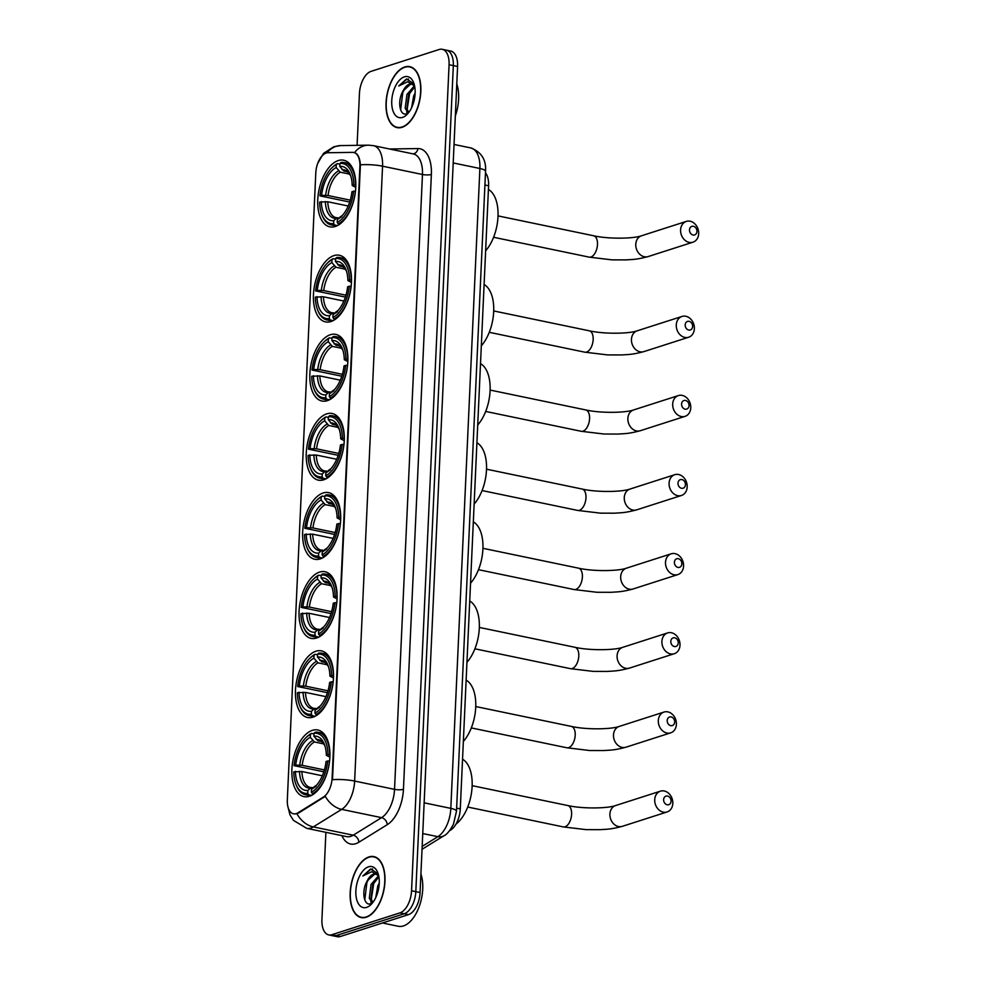 <?xml version="1.0" encoding="UTF-8"?>
<svg xmlns="http://www.w3.org/2000/svg" width="986" height="986" viewBox="0 0 986 986"><rect width="100%" height="100%" fill="white"/><g stroke="black" fill="none" stroke-linecap="round" stroke-linejoin="round"><path stroke-width="1.48" d="M323.765 479.788A34.029 18.142 -78.3 0 0 343.843 445.598A34.029 18.142 -78.3 0 0 332.183 413.504A34.029 18.142 -78.3 0 0 326.76 413.849A34.029 18.142 -78.3 0 0 306.683 448.038A34.029 18.142 -78.3 0 0 318.33 480.145A34.029 18.142 -78.3 0 0 323.765 479.788M312.981 717.155A34.029 18.142 -78.3 0 0 333.058 682.965A34.029 18.142 -78.3 0 0 321.411 650.859A34.029 18.142 -78.3 0 0 315.976 651.216A34.029 18.142 -78.3 0 0 295.899 685.406A34.029 18.142 -78.3 0 0 307.558 717.512A34.029 18.142 -78.3 0 0 312.981 717.155M316.58 638.028A34.029 18.142 -78.3 0 0 336.657 603.851A34.029 18.142 -78.3 0 0 324.998 571.744A34.029 18.142 -78.3 0 0 319.575 572.102A34.029 18.142 -78.3 0 0 299.498 606.279A34.029 18.142 -78.3 0 0 311.145 638.386A34.029 18.142 -78.3 0 0 316.58 638.028M320.167 558.914A34.029 18.142 -78.3 0 0 340.244 524.725A34.029 18.142 -78.3 0 0 328.597 492.618A34.029 18.142 -78.3 0 0 323.161 492.975A34.029 18.142 -78.3 0 0 303.084 527.165A34.029 18.142 -78.3 0 0 314.744 559.259A34.029 18.142 -78.3 0 0 320.167 558.914M327.352 400.661A34.029 18.142 -78.3 0 0 347.429 366.484A34.029 18.142 -78.3 0 0 335.782 334.377A34.029 18.142 -78.3 0 0 330.347 334.735A34.029 18.142 -78.3 0 0 310.27 368.912A34.029 18.142 -78.3 0 0 321.929 401.019A34.029 18.142 -78.3 0 0 327.352 400.661M330.951 321.547A34.029 18.142 -78.3 0 0 351.028 287.357A34.029 18.142 -78.3 0 0 339.369 255.251A34.029 18.142 -78.3 0 0 333.946 255.608A34.029 18.142 -78.3 0 0 313.868 289.798A34.029 18.142 -78.3 0 0 325.516 321.904A34.029 18.142 -78.3 0 0 330.951 321.547M335.265 226.497A34.029 18.142 -78.3 0 0 355.342 192.319A34.029 18.142 -78.3 0 0 343.683 160.213A34.029 18.142 -78.3 0 0 338.26 160.57A34.029 18.142 -78.3 0 0 318.182 194.747A34.029 18.142 -78.3 0 0 329.842 226.854A34.029 18.142 -78.3 0 0 335.265 226.497M309.394 796.269A34.029 18.142 -78.3 0 0 329.46 762.092A34.029 18.142 -78.3 0 0 317.812 729.985A34.029 18.142 -78.3 0 0 312.389 730.343A34.029 18.142 -78.3 0 0 292.312 764.52A34.029 18.142 -78.3 0 0 303.959 796.626A34.029 18.142 -78.3 0 0 309.394 796.269M296.244 813.61A17.341 9.244 -78.3 0 0 297.932 812.821L323.371 797.082A17.341 9.244 -78.3 0 0 332.122 777.979L359.902 166.338A17.341 9.244 -78.3 0 0 353.752 152.46A17.341 9.244 -78.3 0 0 352.655 152.362L327.907 152.744A17.341 9.244 -78.3 0 0 315.791 172.932L287.32 799.917A17.341 9.244 -78.3 0 0 293.471 813.795A17.341 9.244 -78.3 0 0 296.244 813.61M485.482 172.821A19.264 10.267 101.7 0 1 488.588 185.775L460.289 808.89A19.264 10.267 101.7 0 1 450.565 830.113L449.493 830.779M366.188 917.263A31.145 16.602 -78.3 0 0 384.565 885.983A31.145 16.602 -78.3 0 0 373.904 856.6A31.145 16.602 -78.3 0 0 368.937 856.933A31.145 16.602 -78.3 0 0 350.56 888.213A31.145 16.602 -78.3 0 0 361.221 917.596A31.145 16.602 -78.3 0 0 366.188 917.263M402.066 127.305A31.145 16.602 -78.3 0 0 420.443 96.024A31.145 16.602 -78.3 0 0 409.769 66.641A31.145 16.602 -78.3 0 0 404.802 66.962A31.145 16.602 -78.3 0 0 386.438 98.243A31.145 16.602 -78.3 0 0 397.099 127.625A31.145 16.602 -78.3 0 0 402.066 127.305M353.419 152.522L354.541 152.633C357.869 153.742 359.828 157.809 360.408 164.835A22.481 5.497 2.6 0 1 382.556 166.19L354.64 781.06A25.685 13.693 101.7 0 1 341.674 809.37A22.481 16.972 -121.7 0 1 325.306 796.318L298.696 812.982L295.245 813.98M325.898 832.32L321.929 919.519A19.264 10.267 -78.3 0 0 328.769 934.925L337.274 936.7A19.264 10.267 -78.3 0 0 340.355 936.503L408.463 914.638A19.264 10.267 -78.3 0 0 420.073 892.527L457.578 66.481L453.326 65.594A19.264 10.267 -78.3 0 0 446.485 50.187A19.264 10.267 -78.3 0 1 453.326 65.594L415.809 891.64L453.326 65.594L449.074 64.706A19.264 10.267 -78.3 0 0 442.233 49.3A19.264 10.267 -78.3 0 0 439.164 49.497L371.044 71.362A19.264 10.267 -78.3 0 0 359.446 93.473L357.092 145.336M408.463 914.638L404.211 913.751A19.264 10.267 -78.3 0 0 415.809 891.64A19.264 10.267 -78.3 0 1 404.211 913.751L336.09 935.615L404.211 913.751L399.959 912.863A19.264 10.267 -78.3 0 0 411.556 890.752L449.074 64.706M333.021 935.813A19.264 10.267 -78.3 0 0 336.09 935.615A19.264 10.267 -78.3 0 1 333.021 935.813M360.408 164.835L332.492 779.704A22.481 5.497 -177.4 0 1 354.64 781.06L394.536 789.355L422.464 174.485A25.685 13.693 -78.3 0 0 413.344 153.939L373.447 145.645A25.685 13.693 101.7 0 1 382.556 166.19L422.464 174.485A6.421 1.565 -177.4 0 0 431.363 174.448L403.447 789.305A32.107 17.107 101.7 0 1 387.239 824.69L358.892 842.217A32.107 17.107 101.7 0 1 341.895 835.647M328.769 934.925A19.264 10.267 -78.3 0 0 331.838 934.728L399.959 912.863M457.578 66.481A19.264 10.267 -78.3 0 0 450.75 51.075L442.233 49.3M368.924 857.241A30.825 16.429 -78.3 0 0 350.733 888.201A30.825 16.429 -78.3 0 0 361.295 917.276A30.825 16.429 -78.3 0 0 366.213 916.955A30.825 16.429 -78.3 0 0 384.392 885.995A30.825 16.429 -78.3 0 0 373.83 856.92A30.825 16.429 -78.3 0 0 368.924 857.241M382.445 922.982L398.27 926.273A32.107 17.107 -78.3 0 0 403.397 925.94A32.107 17.107 -78.3 0 0 419.703 905.173A32.107 17.107 -78.3 0 0 420.911 873.941M372.437 902.905L369.294 898.258L371.056 884.442L378.55 875.728A14.519 7.728 -78.3 0 0 375.839 873.99A14.519 7.728 -78.3 0 0 373.521 874.151A14.519 7.728 -78.3 0 0 367.186 880.954L374.458 874.335L376.405 874.151M378.193 873.867L370.662 868.949L362.848 875.962L371.821 871.673L378.723 875.913M375.728 897.667L377.811 885.847L379.265 882.963M377.65 892.663L378.661 888.472M372.881 902.437L370.982 898.616L372.745 884.787L378.883 876.8M366.644 907.379A20.94 11.154 -78.3 0 0 371.13 904.445A20.94 11.154 -78.3 0 0 377.749 872.61A20.94 11.154 -78.3 0 0 368.481 866.817A20.94 11.154 -78.3 0 0 355.872 890.851A20.94 11.154 -78.3 0 0 366.644 907.379M367.186 880.954C361.036 891.147 364.044 906.27 370.613 903.755L372.585 902.794M362.848 875.962L370.847 869.27L372.671 868.999M364.758 899.836L366.915 882.544L369.121 878.132M371.254 899.602L373.669 883.949L375.876 879.524M371.365 903.484L370.81 901.685M404.79 67.27A30.825 16.429 -78.3 0 0 386.611 98.23A30.825 16.429 -78.3 0 0 397.161 127.317A30.825 16.429 -78.3 0 0 402.078 126.984A30.825 16.429 -78.3 0 0 420.258 96.024A30.825 16.429 -78.3 0 0 409.708 66.949A30.825 16.429 -78.3 0 0 404.79 67.27M408.303 112.934L405.172 108.3L406.935 94.471L414.428 85.757A14.519 7.728 -78.3 0 0 411.704 84.032A14.519 7.728 -78.3 0 0 409.4 84.18A14.519 7.728 -78.3 0 0 403.052 90.995L410.324 84.377L412.284 84.192M414.071 83.896L406.54 78.979L398.726 85.992L407.699 81.715L414.601 85.955M411.606 107.708L413.689 95.876L415.143 93.004M413.528 102.692L414.539 98.501M408.746 112.478L406.861 108.645L408.623 94.829L414.761 86.83M402.51 117.408A20.94 11.154 -78.3 0 0 407.008 114.487A20.94 11.154 -78.3 0 0 413.627 82.639A20.94 11.154 -78.3 0 0 404.359 76.859A20.94 11.154 -78.3 0 0 391.75 100.88A20.94 11.154 -78.3 0 0 402.51 117.408M403.052 90.995C396.914 101.176 399.922 116.299 406.478 113.784L408.45 112.835M455.335 115.904A32.107 17.107 -78.3 0 0 456.789 83.97M398.726 85.992L406.725 79.311L408.537 79.04M400.636 109.865L402.781 92.585L404.987 88.161M407.132 109.631L409.535 93.99L411.754 89.566M407.243 113.513L406.688 111.714M671.072 801.187A4.499 3.636 72.2 0 0 667.547 796.059A4.499 3.636 72.2 0 0 663.627 799.646A4.499 3.636 72.2 0 0 667.152 804.773A4.499 3.636 72.2 0 0 671.072 801.187M654.716 799.683A10.92 8.849 -107.8 0 1 660.423 791.166A10.92 8.849 -107.8 0 1 672.809 803.442A10.92 8.849 -107.8 0 1 667.103 811.959A10.92 8.849 -107.8 0 1 654.716 799.683M327.993 754.746L329.78 754.734A31.848 16.972 -78.3 0 0 318.429 732.339A31.848 16.972 -78.3 0 0 315.138 732.253L314.016 733.288A30.566 16.294 -78.3 0 1 327.993 754.746L326.341 755.276A27.608 14.716 -78.3 0 0 324.32 744.183A27.608 14.716 -78.3 0 0 313.881 736.16L318.01 740.819L321.547 741.558M329.891 757.162L326.341 755.276M323.827 771.804L294.062 765.641A30.566 16.294 -78.3 0 1 305.672 737.972L306.523 737.121A31.848 16.972 -78.3 0 1 311.551 733.411L313.992 733.917M329.595 760.982L327.722 760.97A30.566 16.294 -78.3 0 1 311.342 792.177L312.352 793.644A31.848 16.972 -78.3 0 0 329.497 760.958M312.352 793.644L313.844 793.952M311.551 733.411L310.43 734.434A30.566 16.294 -78.3 0 0 305.672 737.972M310.43 734.434L310.307 737.318A27.608 14.716 -78.3 0 0 295.714 765.111L294.062 765.641M313.881 736.16L314.016 733.288M311.342 792.177L311.477 789.293A27.608 14.716 -78.3 0 0 315.594 786.187A27.608 14.716 -78.3 0 0 326.058 761.5L327.722 760.97M295.714 765.111L302.184 765.309L324.406 769.918M323.901 743.937L314.423 741.965L310.307 737.318M315.939 786.421L311.477 789.293M314.46 786.631L314.016 786.951A24.699 13.163 -78.3 0 0 316.568 785.152L314.46 786.631M455.939 824.173A35.323 18.82 -78.3 0 0 471.863 789.86A35.323 18.82 -78.3 0 0 462.545 759.245M311.539 795.369L308.766 794.802L307.755 793.323A30.566 16.294 -78.3 0 1 296.01 784.462L296.453 785.571A31.848 16.972 -78.3 0 0 305.475 794.716A31.848 16.972 -78.3 0 0 308.766 794.802M322.336 775.772L301.901 771.52L293.779 771.865A30.566 16.294 -78.3 0 0 296.01 784.462M295.43 771.335A27.608 14.716 -78.3 0 0 307.891 790.452L307.755 793.323M307.891 790.452L310.43 788.11L313.154 787.74M301.901 771.52A23.763 12.658 -78.3 0 0 310.344 787.457L312.352 787.58M674.658 722.072A4.499 3.636 72.2 0 0 671.133 716.945A4.499 3.636 72.2 0 0 667.214 720.519A4.499 3.636 72.2 0 0 670.739 725.647A4.499 3.636 72.2 0 0 674.658 722.072M658.315 720.569A10.92 8.849 -107.8 0 1 664.022 712.052A10.92 8.849 -107.8 0 1 676.396 724.328A10.92 8.849 -107.8 0 1 670.69 732.845A10.92 8.849 -107.8 0 1 658.315 720.569M331.592 675.632L333.379 675.62A31.848 16.972 -78.3 0 0 322.028 653.225A31.848 16.972 -78.3 0 0 318.737 653.139L317.615 654.162A30.566 16.294 -78.3 0 1 331.592 675.632L329.928 676.162A27.608 14.716 -78.3 0 0 327.919 665.069A27.608 14.716 -78.3 0 0 317.48 657.046L321.609 661.692L325.133 662.432M333.478 678.048L329.928 676.162M327.414 692.69L297.649 686.515A30.566 16.294 -78.3 0 1 309.271 658.845L310.109 658.007A31.848 16.972 -78.3 0 1 315.15 654.285L317.578 654.79M333.194 681.856L331.308 681.844A30.566 16.294 -78.3 0 1 314.941 713.051L315.939 714.53A31.848 16.972 -78.3 0 0 333.095 681.831M315.939 714.53L317.43 714.838M315.15 654.285L314.029 655.32A30.566 16.294 -78.3 0 0 309.271 658.845M314.029 655.32L313.893 658.192A27.608 14.716 -78.3 0 0 299.313 685.985L297.649 686.515M317.48 657.046L317.615 654.162M314.941 713.051L315.064 710.179A27.608 14.716 -78.3 0 0 319.193 707.073A27.608 14.716 -78.3 0 0 329.644 682.374L331.308 681.844M299.313 685.985L305.771 686.182L327.993 690.804M327.488 664.81L318.022 662.851L313.893 658.192M319.526 707.307L315.064 710.179M320.179 706.013L317.603 707.837A24.699 13.163 -78.3 0 0 320.167 706.038M463.358 741.447A35.323 18.82 -78.3 0 0 475.72 707.27A35.323 18.82 -78.3 0 0 466.131 680.13M315.138 716.255L312.352 715.676L311.354 714.209A30.566 16.294 -78.3 0 1 299.608 705.347L300.04 706.457A31.848 16.972 -78.3 0 0 309.062 715.589A31.848 16.972 -78.3 0 0 312.352 715.676M325.922 696.646L305.487 692.406L297.365 692.739A30.566 16.294 -78.3 0 0 299.608 705.347M299.029 692.209A27.608 14.716 -78.3 0 0 311.477 711.325L311.354 714.209M311.477 711.325L314.029 708.983L316.752 708.626M305.487 692.406A23.763 12.658 -78.3 0 0 313.942 708.342L315.951 708.453M678.257 642.946A4.499 3.636 72.2 0 0 674.732 637.819A4.499 3.636 72.2 0 0 670.813 641.393A4.499 3.636 72.2 0 0 674.338 646.533A4.499 3.636 72.2 0 0 678.257 642.946M661.902 641.442A10.92 8.849 -107.8 0 1 667.608 632.926A10.92 8.849 -107.8 0 1 679.995 645.201A10.92 8.849 -107.8 0 1 674.288 653.718A10.92 8.849 -107.8 0 1 661.902 641.442M335.191 596.505L336.965 596.493A31.848 16.972 -78.3 0 0 325.614 574.098A31.848 16.972 -78.3 0 0 322.323 574.012L321.202 575.048A30.566 16.294 -78.3 0 1 335.191 596.505L333.527 597.035A27.608 14.716 -78.3 0 0 331.506 585.943A27.608 14.716 -78.3 0 0 321.066 577.919L325.195 582.578L328.732 583.305M337.076 598.921L333.527 597.035M331.013 613.563L301.248 607.401A30.566 16.294 -78.3 0 1 312.858 579.731L313.708 578.881A31.848 16.972 -78.3 0 1 318.737 575.158L321.177 575.676M336.781 602.729L334.907 602.729A30.566 16.294 -78.3 0 1 318.527 633.936L319.538 635.403A31.848 16.972 -78.3 0 0 336.682 602.717M319.538 635.403L321.029 635.711M318.737 575.158L317.615 576.194A30.566 16.294 -78.3 0 0 312.858 579.731M317.615 576.194L317.492 579.078A27.608 14.716 -78.3 0 0 302.899 606.871L301.248 607.401M321.066 577.919L321.202 575.048M318.527 633.936L318.663 631.052A27.608 14.716 -78.3 0 0 322.779 627.946A27.608 14.716 -78.3 0 0 333.243 603.259L334.907 602.729M302.899 606.871L309.37 607.068L331.592 611.677M331.086 585.696L321.609 583.724L317.492 579.078M323.125 628.181L318.663 631.052M321.646 628.39L321.202 628.711A24.699 13.163 -78.3 0 0 323.753 626.911L321.646 628.39M466.945 662.333A35.323 18.82 -78.3 0 0 479.307 628.144A35.323 18.82 -78.3 0 0 469.73 601.004M318.725 637.129L315.951 636.549L314.941 635.083A30.566 16.294 -78.3 0 1 303.195 626.221L303.639 627.33A31.848 16.972 -78.3 0 0 312.661 636.463A31.848 16.972 -78.3 0 0 315.951 636.549M329.521 617.532L309.086 613.28L300.964 613.625A30.566 16.294 -78.3 0 0 303.195 626.221M302.616 613.082A27.608 14.716 -78.3 0 0 315.076 632.199L314.941 635.083M315.076 632.199L317.615 629.857L320.339 629.499M309.086 613.28A23.763 12.658 -78.3 0 0 317.529 629.216L319.538 629.339M681.844 563.832A4.499 3.636 72.2 0 0 678.319 558.692A4.499 3.636 72.2 0 0 674.399 562.279A4.499 3.636 72.2 0 0 677.924 567.406A4.499 3.636 72.2 0 0 681.844 563.832M665.501 562.328A10.92 8.849 -107.8 0 1 671.207 553.812A10.92 8.849 -107.8 0 1 683.581 566.087A10.92 8.849 -107.8 0 1 677.875 574.591A10.92 8.849 -107.8 0 1 665.501 562.328M338.777 517.379L340.564 517.379A31.848 16.972 -78.3 0 0 329.213 494.972A31.848 16.972 -78.3 0 0 325.922 494.898L324.801 495.921A30.566 16.294 -78.3 0 1 338.777 517.379L337.113 517.921A27.608 14.716 -78.3 0 0 335.104 506.829A27.608 14.716 -78.3 0 0 324.665 498.805L328.794 503.452L332.319 504.191M340.663 519.807L337.113 517.921M334.599 534.449L304.834 528.274A30.566 16.294 -78.3 0 1 316.457 500.605L317.295 499.766A31.848 16.972 -78.3 0 1 322.336 496.044L324.764 496.55M340.38 523.615L338.494 523.603A30.566 16.294 -78.3 0 1 322.126 554.81L323.125 556.277A31.848 16.972 -78.3 0 0 340.281 523.591M323.125 556.277L324.616 556.597M322.336 496.044L321.214 497.067A30.566 16.294 -78.3 0 0 316.457 500.605M321.214 497.067L321.079 499.951A27.608 14.716 -78.3 0 0 306.498 527.744L304.834 528.274M324.665 498.805L324.801 495.921M322.126 554.81L322.249 551.926A27.608 14.716 -78.3 0 0 326.378 548.832A27.608 14.716 -78.3 0 0 336.83 524.133L338.494 523.603M306.498 527.744L312.956 527.941L335.178 532.563M334.673 506.57L325.207 504.61L321.079 499.951M326.711 549.066L322.249 551.926M325.232 549.276L324.788 549.596A24.699 13.163 -78.3 0 0 327.352 547.797L325.232 549.276M470.544 583.207A35.323 18.82 -78.3 0 0 482.906 549.017A35.323 18.82 -78.3 0 0 473.329 521.877M322.323 558.014L319.538 557.435L318.54 555.956A30.566 16.294 -78.3 0 1 306.794 547.107L307.225 548.216A31.848 16.972 -78.3 0 0 316.247 557.349A31.848 16.972 -78.3 0 0 319.538 557.435M333.108 538.405L312.673 534.165L304.551 534.498A30.566 16.294 -78.3 0 0 306.794 547.107M306.215 533.968A27.608 14.716 -78.3 0 0 318.663 553.084L318.54 555.956M318.663 553.084L321.214 550.743L323.938 550.385M312.673 534.165A23.763 12.658 -78.3 0 0 321.128 550.102L323.137 550.213M685.443 484.705A4.499 3.636 72.2 0 0 681.918 479.578A4.499 3.636 72.2 0 0 677.998 483.152A4.499 3.636 72.2 0 0 681.523 488.28A4.499 3.636 72.2 0 0 685.443 484.705M669.087 483.202A10.92 8.849 -107.8 0 1 674.794 474.685A10.92 8.849 -107.8 0 1 687.18 486.961A10.92 8.849 -107.8 0 1 681.474 495.477A10.92 8.849 -107.8 0 1 669.087 483.202M342.376 438.265L344.151 438.252A31.848 16.972 -78.3 0 0 332.8 415.858A31.848 16.972 -78.3 0 0 329.509 415.772L328.387 416.807A30.566 16.294 -78.3 0 1 342.376 438.265L340.712 438.795A27.608 14.716 -78.3 0 0 338.691 427.702A27.608 14.716 -78.3 0 0 328.252 419.679L332.381 424.337L335.918 425.065M344.262 440.68L340.712 438.795M338.198 455.322L308.433 449.16A30.566 16.294 -78.3 0 1 320.043 421.49L320.894 420.64A31.848 16.972 -78.3 0 1 325.922 416.918L328.363 417.423M343.966 444.489L342.093 444.489A30.566 16.294 -78.3 0 1 325.713 475.696L326.723 477.162A31.848 16.972 -78.3 0 0 343.868 444.476M326.723 477.162L328.215 477.47M325.922 416.918L324.801 417.953A30.566 16.294 -78.3 0 0 320.043 421.49M324.801 417.953L324.677 420.825A27.608 14.716 -78.3 0 0 310.085 448.63L308.433 449.16M328.252 419.679L328.387 416.807M325.713 475.696L325.848 472.812A27.608 14.716 -78.3 0 0 329.965 469.706A27.608 14.716 -78.3 0 0 340.429 445.019L342.093 444.489M310.085 448.63L316.555 448.827L338.777 453.437M338.272 427.456L328.794 425.484L324.677 420.825M330.31 469.94L325.848 472.812M330.963 468.658L328.387 470.47A24.699 13.163 -78.3 0 0 330.939 468.67M474.13 504.08A35.323 18.82 -78.3 0 0 486.492 469.903A35.323 18.82 -78.3 0 0 476.916 442.763M325.91 478.888L323.137 478.309L322.126 476.842A30.566 16.294 -78.3 0 1 310.38 467.98L310.824 469.089A31.848 16.972 -78.3 0 0 319.846 478.222A31.848 16.972 -78.3 0 0 323.137 478.309M336.707 459.291L316.272 455.039L308.15 455.372A30.566 16.294 -78.3 0 0 310.38 467.98M309.801 454.842A27.608 14.716 -78.3 0 0 322.262 473.958L322.126 476.842M322.262 473.958L324.801 471.616L327.525 471.259M316.272 455.039A23.763 12.658 -78.3 0 0 324.714 470.975L326.723 471.086M689.029 405.579A4.499 3.636 72.2 0 0 685.504 400.452A4.499 3.636 72.2 0 0 681.585 404.038A4.499 3.636 72.2 0 0 685.11 409.165A4.499 3.636 72.2 0 0 689.029 405.579M672.686 404.075A10.92 8.849 -107.8 0 1 678.393 395.571A10.92 8.849 -107.8 0 1 690.767 407.834A10.92 8.849 -107.8 0 1 685.06 416.351A10.92 8.849 -107.8 0 1 672.686 404.075M345.963 359.138L347.75 359.138A31.848 16.972 -78.3 0 0 336.399 336.731A31.848 16.972 -78.3 0 0 333.108 336.645L331.986 337.68A30.566 16.294 -78.3 0 1 345.963 359.138L344.299 359.68A27.608 14.716 -78.3 0 0 342.29 348.588A27.608 14.716 -78.3 0 0 331.851 340.564L335.98 345.211L339.517 345.95M347.848 361.554L344.299 359.68M341.785 376.208L312.02 370.033A30.566 16.294 -78.3 0 1 323.642 342.364L324.48 341.526A31.848 16.972 -78.3 0 1 329.521 337.804L331.949 338.309M347.565 365.375L345.679 365.362A30.566 16.294 -78.3 0 1 329.312 396.569L330.31 398.036A31.848 16.972 -78.3 0 0 347.466 365.35M330.31 398.036L331.801 398.356M329.521 337.804L328.4 338.827A30.566 16.294 -78.3 0 0 323.642 342.364M328.4 338.827L328.264 341.711A27.608 14.716 -78.3 0 0 313.684 369.503L312.02 370.033M331.851 340.564L331.986 337.68M329.312 396.569L329.435 393.685A27.608 14.716 -78.3 0 0 333.564 390.592A27.608 14.716 -78.3 0 0 344.028 365.892L345.679 365.362M313.684 369.503L320.142 369.701L342.364 374.323M341.859 348.329L332.393 346.369L328.264 341.711M333.909 390.826L329.435 393.685M332.418 391.035L331.986 391.343A24.699 13.163 -78.3 0 0 334.537 389.556L332.418 391.035M477.729 424.966A35.323 18.82 -78.3 0 0 490.091 390.776A35.323 18.82 -78.3 0 0 480.515 363.637M329.509 399.774L326.723 399.194L325.725 397.715A30.566 16.294 -78.3 0 1 313.979 388.866L314.411 389.975A31.848 16.972 -78.3 0 0 323.433 399.108A31.848 16.972 -78.3 0 0 326.723 399.194M340.293 380.165L319.858 375.925L311.736 376.258A30.566 16.294 -78.3 0 0 313.979 388.866M313.4 375.728A27.608 14.716 -78.3 0 0 325.848 394.844L325.725 397.715M325.848 394.844L328.4 392.502L331.123 392.145M319.858 375.925A23.763 12.658 -78.3 0 0 328.313 391.861L330.322 391.972M692.628 326.465A4.499 3.636 72.2 0 0 689.103 321.337A4.499 3.636 72.2 0 0 685.184 324.912A4.499 3.636 72.2 0 0 688.709 330.039A4.499 3.636 72.2 0 0 692.628 326.465M676.273 324.961A10.92 8.849 -107.8 0 1 681.979 316.444A10.92 8.849 -107.8 0 1 694.366 328.72A10.92 8.849 -107.8 0 1 688.659 337.237A10.92 8.849 -107.8 0 1 676.273 324.961M349.562 280.024L351.336 280.012A31.848 16.972 -78.3 0 0 339.985 257.617A31.848 16.972 -78.3 0 0 336.694 257.531L335.573 258.554A30.566 16.294 -78.3 0 1 349.562 280.024L347.898 280.554A27.608 14.716 -78.3 0 0 345.876 269.461A27.608 14.716 -78.3 0 0 335.45 261.438L339.566 266.097L343.103 266.824M351.447 282.44L347.898 280.554M345.383 297.082L315.619 290.919A30.566 16.294 -78.3 0 1 327.229 263.25L328.079 262.399A31.848 16.972 -78.3 0 1 333.108 258.677L335.548 259.182M351.152 286.248L349.278 286.236A30.566 16.294 -78.3 0 1 332.898 317.443L333.909 318.922A31.848 16.972 -78.3 0 0 351.053 286.236M333.909 318.922L335.4 319.23M333.108 258.677L331.986 259.712A30.566 16.294 -78.3 0 0 327.229 263.25M331.986 259.712L331.863 262.584A27.608 14.716 -78.3 0 0 317.27 290.377L315.619 290.919M335.45 261.438L335.573 258.554M332.898 317.443L333.034 314.571A27.608 14.716 -78.3 0 0 337.15 311.465A27.608 14.716 -78.3 0 0 347.614 286.778L349.278 286.236M317.27 290.377L323.741 290.574L345.963 295.196M345.457 269.215L335.98 267.243L331.863 262.584M337.495 311.699L333.034 314.571M336.016 311.909L335.573 312.229A24.699 13.163 -78.3 0 0 338.124 310.43L336.016 311.909M481.316 345.839A35.323 18.82 -78.3 0 0 493.678 311.662A35.323 18.82 -78.3 0 0 484.101 284.523M333.095 320.647L330.322 320.068L329.312 318.601A30.566 16.294 -78.3 0 1 317.566 309.74L318.01 310.849A31.848 16.972 -78.3 0 0 327.032 319.982A31.848 16.972 -78.3 0 0 330.322 320.068M343.892 301.05L323.457 296.798L315.335 297.131A30.566 16.294 -78.3 0 0 317.566 309.74M316.987 296.601A27.608 14.716 -78.3 0 0 329.447 315.717L329.312 318.601M329.447 315.717L331.986 313.375L334.71 313.018M323.457 296.798A23.763 12.658 -78.3 0 0 331.9 312.735L333.909 312.845M696.942 231.414A4.499 3.636 72.2 0 0 693.417 226.287A4.499 3.636 72.2 0 0 689.497 229.874A4.499 3.636 72.2 0 0 693.022 235.001A4.499 3.636 72.2 0 0 696.942 231.414M680.587 229.911A10.92 8.849 -107.8 0 1 686.293 221.406A10.92 8.849 -107.8 0 1 698.68 233.67A10.92 8.849 -107.8 0 1 692.973 242.186A10.92 8.849 -107.8 0 1 680.587 229.911M353.875 184.974L355.663 184.961A31.848 16.972 -78.3 0 0 344.311 162.567A31.848 16.972 -78.3 0 0 341.008 162.48L339.887 163.516A30.566 16.294 -78.3 0 1 353.875 184.974L352.212 185.504A27.608 14.716 -78.3 0 0 350.203 174.423A27.608 14.716 -78.3 0 0 339.763 166.387L343.88 171.046L347.417 171.786M355.761 187.389L352.212 185.504M349.697 202.044L319.932 195.869A30.566 16.294 -78.3 0 1 331.555 168.199L332.393 167.361A31.848 16.972 -78.3 0 1 337.422 163.639L339.862 164.144M355.465 191.21L353.592 191.198A30.566 16.294 -78.3 0 1 337.212 222.405L338.223 223.871A31.848 16.972 -78.3 0 0 355.379 191.185M338.223 223.871L339.714 224.179M337.422 163.639L336.3 164.662A30.566 16.294 -78.3 0 0 331.555 168.199M336.3 164.662L336.177 167.546A27.608 14.716 -78.3 0 0 321.596 195.339L319.932 195.869M339.763 166.387L339.887 163.516M337.212 222.405L337.348 219.521A27.608 14.716 -78.3 0 0 341.464 216.415A27.608 14.716 -78.3 0 0 351.928 191.728L353.592 191.198M321.596 195.339L328.055 195.536L350.276 200.158M349.771 174.165L340.293 172.193L336.177 167.546M341.809 216.649L337.348 219.521M340.33 216.871L339.887 217.179A24.699 13.163 -78.3 0 0 342.438 215.392L340.33 216.871M485.63 250.801A35.323 18.82 -78.3 0 0 498.004 216.612A35.323 18.82 -78.3 0 0 488.415 189.472M337.422 225.597L334.636 225.03L333.625 223.551A30.566 16.294 -78.3 0 1 321.892 214.689L322.323 215.811A31.848 16.972 -78.3 0 0 331.345 224.944A31.848 16.972 -78.3 0 0 334.636 225.03M348.206 206L327.771 201.76L319.649 202.093A30.566 16.294 -78.3 0 0 321.892 214.689M321.313 201.563A27.608 14.716 -78.3 0 0 333.761 220.679L333.625 223.551M333.761 220.679L336.3 218.337L339.036 217.968M327.771 201.76A23.763 12.658 -78.3 0 0 336.226 217.684L338.223 217.807M297.932 812.821L298.696 812.982M323.371 797.082L324.147 797.243M456.629 808.126L460.289 808.89M484.927 185.011L488.588 185.775M387.239 824.69A6.421 4.856 58.3 0 0 381.582 817.653L341.674 809.37L313.326 826.897A25.685 13.693 101.7 0 1 310.812 828.067A25.685 13.693 101.7 0 1 306.72 828.339L346.628 836.633A25.685 13.693 -78.3 0 0 350.72 836.362A25.685 13.693 -78.3 0 0 353.222 835.191L381.582 817.653A25.685 13.693 -78.3 0 0 394.536 789.355A6.421 1.565 -177.4 0 0 403.447 789.305M296.897 813.733A22.481 16.972 -121.7 0 0 313.326 826.897L353.222 835.191A6.421 4.856 58.3 0 1 358.892 842.217M354.541 152.633A22.481 18.882 -90.9 0 1 368.333 145.164L373.447 145.645M327.155 152.805A22.481 18.882 -90.9 0 1 340.749 145.583L368.333 145.164M389.68 149.022A32.107 17.107 101.7 0 1 390.37 148.985L417.941 148.566A32.107 17.107 101.7 0 1 431.363 174.448M331.838 934.728L340.355 936.503M411.556 890.752L420.073 892.527M413.011 153.865A6.421 5.398 89.1 0 0 417.941 148.566M422.168 846.395L437.87 836.683L422.748 833.54M456.493 811.256A12.843 3.143 -177.4 0 0 450.824 808.372L479.886 168.483A25.685 13.693 -78.3 0 0 470.778 147.925C481.427 152.029 486.344 159.831 485.543 171.354L456.493 811.256L453.424 824.259C450.06 830.606 446.904 834.439 443.934 835.758A12.843 9.7 -121.7 0 1 437.87 836.683A25.685 13.693 -78.3 0 0 450.824 808.372L424.14 802.826M485.543 171.354A12.843 3.143 -177.4 0 0 479.886 168.483L453.203 162.936M472.158 785.669L567.739 805.537A10.92 5.817 101.7 0 1 571.609 814.263A10.92 5.817 101.7 0 1 565.04 826.798A10.92 5.817 101.7 0 1 563.289 826.909L586.078 829.633L600.252 829.67C606.526 829.164 610.112 829.571 622.289 826.342L667.103 811.959M567.739 805.537C582.492 808.939 607.758 808.508 615.609 805.55A10.92 8.849 72.2 0 0 609.903 814.066A10.92 8.849 72.2 0 0 622.289 826.342M316.173 739.512A24.699 13.163 -78.3 0 1 324.801 745.527L321.744 741.682L320.019 740.93A23.763 12.658 -78.3 0 0 318.01 740.819M312.587 740.659A24.699 13.163 -78.3 0 0 299.769 765.087M314.423 741.965A23.763 12.658 -78.3 0 0 302.184 765.309M299.485 771.311A24.699 13.163 -78.3 0 0 310.43 788.11M475.745 706.543L571.325 726.411A10.92 5.817 101.7 0 1 575.208 735.137A10.92 5.817 101.7 0 1 568.626 747.671A10.92 5.817 101.7 0 1 566.888 747.782L589.677 750.519L603.851 750.543C610.124 750.05 613.711 750.457 625.876 747.228L670.69 732.845M571.325 726.411C586.078 729.813 611.357 729.393 619.208 726.435A10.92 8.849 72.2 0 0 613.502 734.952A10.92 8.849 72.2 0 0 625.876 747.228M319.76 660.386A24.699 13.163 -78.3 0 1 328.4 666.4L325.331 662.555L323.605 661.816A23.763 12.658 -78.3 0 0 321.609 661.692M316.173 661.532A24.699 13.163 -78.3 0 0 303.368 685.96M318.022 662.851A23.763 12.658 -78.3 0 0 305.771 686.182M303.084 692.184A24.699 13.163 -78.3 0 0 314.029 708.983M479.344 627.429L574.924 647.284A10.92 5.817 101.7 0 1 578.794 656.023A10.92 5.817 101.7 0 1 572.225 668.557A10.92 5.817 101.7 0 1 570.475 668.668L593.264 671.392L607.438 671.429C613.711 670.924 617.298 671.33 629.475 668.101L674.288 653.718M574.924 647.284C589.677 650.698 614.944 650.267 622.795 647.309A10.92 8.849 72.2 0 0 617.088 655.826A10.92 8.849 72.2 0 0 629.475 668.101M323.359 581.272A24.699 13.163 -78.3 0 1 331.986 587.286L328.93 583.441L327.204 582.689A23.763 12.658 -78.3 0 0 325.195 582.578M319.772 582.418A24.699 13.163 -78.3 0 0 306.954 606.846M321.609 583.724A23.763 12.658 -78.3 0 0 309.37 607.068M306.671 613.058A24.699 13.163 -78.3 0 0 317.615 629.857M482.93 548.302L578.511 568.17A10.92 5.817 101.7 0 1 582.393 576.896A10.92 5.817 101.7 0 1 575.812 589.431A10.92 5.817 101.7 0 1 574.074 589.542L596.863 592.266L611.037 592.303C617.31 591.797 620.897 592.216 633.061 588.987L677.875 574.591M578.511 568.17C593.264 571.572 618.542 571.153 626.393 568.195A10.92 8.849 72.2 0 0 620.687 576.711A10.92 8.849 72.2 0 0 633.061 588.987M326.945 502.145A24.699 13.163 -78.3 0 1 335.585 508.16L332.516 504.314L330.791 503.575A23.763 12.658 -78.3 0 0 328.794 503.452M323.359 503.291A24.699 13.163 -78.3 0 0 310.553 527.72M325.207 504.61A23.763 12.658 -78.3 0 0 312.956 527.941M310.27 533.944A24.699 13.163 -78.3 0 0 321.214 550.743M486.529 469.188L582.11 489.044A10.92 5.817 101.7 0 1 585.98 497.782A10.92 5.817 101.7 0 1 579.411 510.304A10.92 5.817 101.7 0 1 577.673 510.428L600.449 513.151L614.623 513.188C620.897 512.683 624.495 513.09 636.66 509.861L681.474 495.477M582.11 489.044C596.863 492.458 622.129 492.026 629.98 489.068A10.92 8.849 72.2 0 0 624.274 497.585A10.92 8.849 72.2 0 0 636.66 509.861M339.184 429.07L336.115 425.188L334.39 424.448A23.763 12.658 -78.3 0 0 332.381 424.337M326.958 424.177A24.699 13.163 -78.3 0 0 314.14 448.605M339.172 429.046A24.699 13.163 -78.3 0 0 330.544 423.019M328.794 425.484A23.763 12.658 -78.3 0 0 316.555 448.827M313.856 454.817A24.699 13.163 -78.3 0 0 324.801 471.616M490.116 390.062L585.696 409.93A10.92 5.817 101.7 0 1 589.579 418.656A10.92 5.817 101.7 0 1 582.997 431.19A10.92 5.817 101.7 0 1 581.259 431.301L604.048 434.025L618.222 434.062C624.495 433.557 628.082 433.963 640.247 430.734L685.06 416.351M585.696 409.93C600.449 413.331 625.728 412.9 633.579 409.954A10.92 8.849 72.2 0 0 627.872 418.471A10.92 8.849 72.2 0 0 640.247 430.734M342.783 349.944L339.702 346.074L337.976 345.334A23.763 12.658 -78.3 0 0 335.98 345.211M330.544 345.051A24.699 13.163 -78.3 0 0 317.738 369.479M342.771 349.919A24.699 13.163 -78.3 0 0 334.131 343.904M332.393 346.369A23.763 12.658 -78.3 0 0 320.142 369.701M317.455 375.703A24.699 13.163 -78.3 0 0 328.4 392.502M493.715 310.947L589.295 330.803A10.92 5.817 101.7 0 1 593.165 339.541A10.92 5.817 101.7 0 1 586.596 352.064A10.92 5.817 101.7 0 1 584.858 352.187L607.635 354.911L621.809 354.935C628.082 354.442 631.681 354.849 643.846 351.62L688.659 337.237M589.295 330.803C604.048 334.205 629.314 333.786 637.166 330.828A10.92 8.849 72.2 0 0 631.459 339.344A10.92 8.849 72.2 0 0 643.846 351.62M346.369 270.83L343.301 266.947L341.575 266.208A23.763 12.658 -78.3 0 0 339.566 266.097M334.143 265.937A24.699 13.163 -78.3 0 0 321.325 290.365M346.357 270.805A24.699 13.163 -78.3 0 0 337.73 264.778M335.98 267.243A23.763 12.658 -78.3 0 0 323.741 290.574M321.042 296.576A24.699 13.163 -78.3 0 0 331.986 313.375M498.029 215.897L593.609 235.765A10.92 5.817 101.7 0 1 597.479 244.491A10.92 5.817 101.7 0 1 590.91 257.026A10.92 5.817 101.7 0 1 589.172 257.136L611.949 259.86L626.135 259.897C632.408 259.392 635.995 259.799 648.159 256.57L692.973 242.186M593.609 235.765C608.362 239.167 633.628 238.735 641.479 235.79A10.92 8.849 72.2 0 0 635.773 244.294A10.92 8.849 72.2 0 0 648.159 256.57M342.043 169.74A24.699 13.163 -78.3 0 1 350.683 175.754L347.614 171.909L345.889 171.157A23.763 12.658 -78.3 0 0 343.88 171.046M338.457 170.886A24.699 13.163 -78.3 0 0 325.639 195.314M340.293 172.193A23.763 12.658 -78.3 0 0 328.055 195.536M325.355 201.538A24.699 13.163 -78.3 0 0 336.3 218.337M353.752 152.46L354.455 152.608M340.749 145.583L333.921 146.704L323.531 153.372L317.738 163.356M287.752 806.018L289.921 814.719L293.434 820.352L306.72 828.339M470.778 147.925L454.041 144.449M443.934 835.758L422.033 849.291M363.624 917.756L361.295 917.276M376.159 857.401L373.83 856.92M399.49 127.798L397.161 127.317M412.037 67.442L409.708 66.949M615.609 805.55L660.423 791.166M467.709 807.041L563.289 826.909M323.63 733.424L318.429 732.339M310.664 795.788L305.475 794.716M619.208 726.435L664.022 712.052M471.308 727.927L566.888 747.782M327.216 654.297L322.028 653.225M314.263 716.674L309.062 715.589M622.795 647.309L667.608 632.926M474.895 648.8L570.475 668.668M330.815 575.183L325.614 574.098M317.849 637.548L312.661 636.463M626.393 568.195L671.207 553.812M478.493 569.686L574.074 589.542M334.402 496.057L329.213 494.972M321.448 558.433L316.247 557.349M629.98 489.068L674.794 474.685M482.08 490.56L577.673 510.428M338.001 416.93L332.8 415.858M325.035 479.307L319.846 478.222M633.579 409.954L678.393 395.571M485.679 411.445L581.259 431.301M341.587 337.816L336.399 336.731M328.634 400.18L323.433 399.108M637.166 330.828L681.979 316.444M489.266 332.319L584.858 352.187M345.186 258.689L339.985 257.617M332.22 321.066L327.032 319.982M641.479 235.79L686.293 221.406M493.579 237.269L589.172 257.136M349.5 163.651L344.311 162.567M336.534 226.016L331.345 224.944"/></g></svg>
